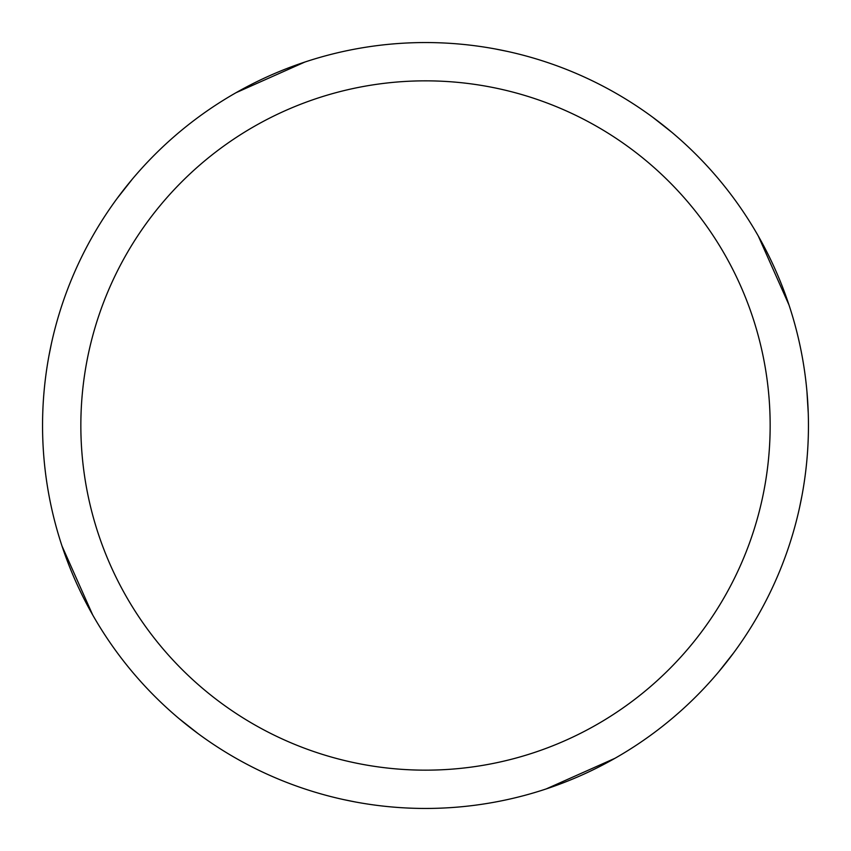 <?xml version="1.0" encoding="UTF-8"?>
<svg xmlns="http://www.w3.org/2000/svg" width="851" height="851" viewBox="0 0 851 851"><rect width="100%" height="100%" fill="white"/><g stroke="black" fill="none" stroke-linecap="round" stroke-linejoin="round"><path stroke-width="1.28" d="M425.5 42.55A382.95 382.95 0 0 1 808.45 425.5A382.95 382.95 0 0 1 425.5 808.45A382.95 382.95 0 0 1 42.55 425.5A382.95 382.95 0 0 1 425.5 42.55M425.5 80.845A344.655 344.655 0 0 1 770.155 425.5A344.655 344.655 0 0 1 425.5 770.155A344.655 344.655 0 0 1 80.845 425.5A344.655 344.655 0 0 1 425.5 80.845M495.293 48.964L507.76 51.485M652.483 117.066L671.854 132.309M758.315 236.078L788.951 304.871M806.929 391.343L808.248 413.107M802.036 495.293L799.514 507.76M733.934 652.483L718.691 671.854M614.922 758.315L546.129 788.951M355.707 802.036L343.24 799.514M198.517 733.934L179.146 718.691M92.685 614.922L62.049 546.129M48.964 355.707L51.485 343.24M117.066 198.517L132.309 179.146M236.078 92.685L304.871 62.049"/></g></svg>
